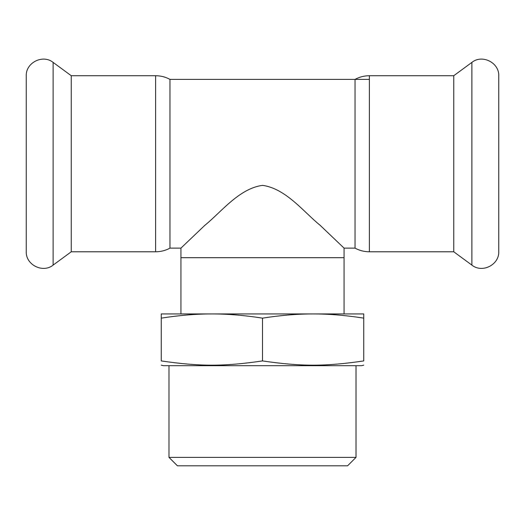 <?xml version="1.0" encoding="UTF-8"?>
<svg xmlns="http://www.w3.org/2000/svg" width="525" height="525" viewBox="0 0 525 525"><rect width="100%" height="100%" fill="white"/><g stroke="black" fill="none" stroke-linecap="round" stroke-linejoin="round"><path stroke-width="0.79" d="M169.969 248.128C165.493 250.543 160.709 251.764 155.623 251.783L155.623 75.718C160.709 75.744 165.493 76.958 169.969 79.38L169.969 248.128L180.935 248.128L204.829 225.337C221.32 211.995 239.098 188.547 262.5 185.358C285.902 188.547 303.68 211.995 320.171 225.337L344.065 248.128L355.031 248.128C359.507 250.543 364.291 251.764 369.377 251.783L453.751 251.783L471.883 265.105C482.199 273.499 499.413 264.784 498.75 251.501L498.75 76C499.413 62.718 482.199 54.009 471.883 62.403L471.883 265.105M180.935 313.937L180.935 257.69L344.065 257.69L180.935 257.69L180.935 248.128M369.377 251.783L369.377 75.718C364.291 75.744 359.507 76.958 355.031 79.38L355.031 248.128M369.377 75.718L453.751 75.718L453.751 251.783M155.623 251.783L71.249 251.783L71.249 75.718L53.117 62.403C42.801 54.009 25.587 62.718 26.25 76L26.25 251.501C25.587 264.784 42.801 273.499 53.117 265.105L53.117 62.403M71.249 251.783L53.117 265.105M262.5 318.137C280.613 315.308 297.485 313.911 313.123 313.937C328.762 313.911 345.64 315.308 363.753 318.137L363.753 360.924C325.034 366.581 301.219 366.581 262.5 360.924C223.781 366.581 199.966 366.581 161.247 360.924C161.247 366.581 161.247 366.581 161.247 360.924C161.247 366.581 161.247 366.581 161.247 360.924L161.247 318.137C179.36 315.308 196.238 313.911 211.877 313.937C227.515 313.911 244.387 315.308 262.5 318.137L262.5 360.924M363.753 318.137L363.753 313.937L161.247 313.937L161.247 318.137M363.753 360.924C363.753 366.581 363.753 366.581 363.753 360.924C363.753 366.581 363.753 366.581 363.753 360.924M363.753 365.124L361.64 365.689L163.36 365.689L161.247 365.124M262.5 313.937L211.877 313.937M356.016 365.689L356.016 457.38L168.984 457.38L168.984 365.689M356.016 457.38L347.576 465.813L177.424 465.813L168.984 457.38M169.969 79.38L369.377 79.38M344.065 313.937L344.065 248.128M453.751 75.718L471.883 62.403M155.623 75.718L71.249 75.718"/></g></svg>
